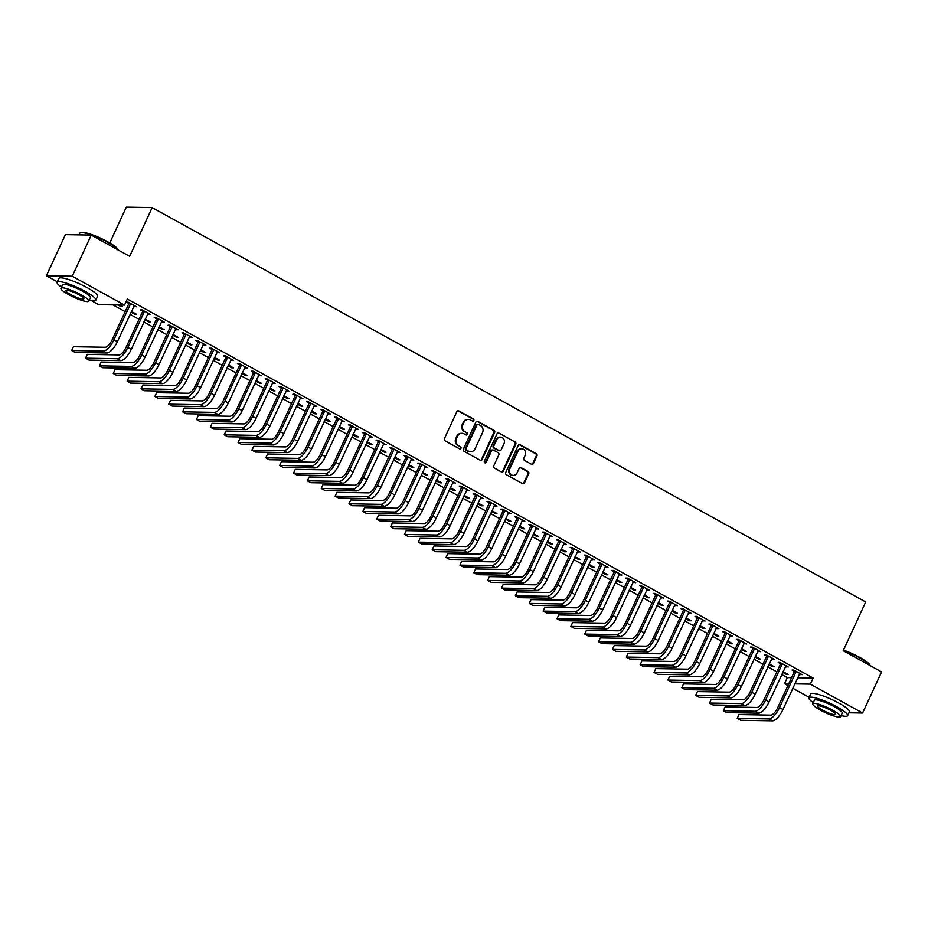 <?xml version="1.0" encoding="UTF-8"?>
<svg xmlns="http://www.w3.org/2000/svg" width="928" height="928" viewBox="0 0 928 928"><rect width="100%" height="100%" fill="white"/><g stroke="black" fill="none" stroke-linecap="round" stroke-linejoin="round"><path stroke-width="1.39" d="M473.825 420.5A1.172 1.067 91 0 0 473.361 418.934L458.896 410.942A1.67 1.531 91 0 0 456.843 411.684L444.419 438.584A1.67 1.531 91 0 0 445.08 440.823L459.546 448.816A1.172 1.067 91 0 0 460.984 448.305A1.172 1.067 91 0 0 460.508 446.728L458.641 445.695A5.359 4.884 91 0 1 456.495 438.503L457.527 436.264A5.359 4.884 91 0 1 464.093 433.886L465.972 434.919A1.172 1.067 91 0 0 467.399 434.397A1.172 1.067 91 0 0 466.935 432.831L465.067 431.798A5.359 4.884 91 0 1 462.921 424.606L463.954 422.368A5.359 4.884 91 0 1 470.519 419.99L472.387 421.022A1.172 1.067 91 0 0 473.825 420.5M472.503 421.08A1.172 1.067 91 0 0 472.654 418.911L458.2 410.918A1.67 1.531 91 0 0 457.887 410.791M459.662 448.874A1.172 1.067 91 0 0 459.812 446.716L458.641 445.695M466.088 434.977A1.172 1.067 91 0 0 466.239 432.819L465.067 431.798M531.396 464.232A1.67 1.531 91 0 0 533.449 463.49L536.941 455.95A1.67 1.531 91 0 0 536.268 453.699L520.214 444.825A1.67 1.531 91 0 0 518.16 445.568L505.725 472.468A1.67 1.531 91 0 0 506.398 474.718L522.464 483.592A1.67 1.531 91 0 0 524.506 482.85L528.728 473.732A1.67 1.531 91 0 0 528.055 471.482L521.176 467.689A1.67 1.531 91 0 0 519.123 468.431L517.035 472.955A4.478 4.083 91 0 1 513.323 475.414A4.478 4.083 91 0 1 509.762 468.93L517.94 451.217A4.478 4.083 91 0 1 521.664 448.758A4.478 4.083 91 0 1 525.225 455.242L523.856 458.188A1.67 1.531 91 0 0 524.529 460.439L531.396 464.232M797.628 677.776L813.148 678.055L127.333 299.013L124.526 305.103L98.67 304.651L91.048 300.44M813.148 678.055L810.33 684.145L862.599 713.029L848.958 712.797M57.35 281.81L46.4 275.755L65.401 234.645L91.246 235.109L129.653 256.337L152.169 207.605L865.708 601.97L843.192 650.69L881.6 671.918L862.599 713.029M91.246 235.109L72.245 276.208L124.526 305.103M494.612 432.552A1.67 1.531 91 0 0 493.94 430.302L477.885 421.428A1.67 1.531 91 0 0 475.832 422.17L463.397 449.071A1.67 1.531 91 0 0 464.07 451.321L480.136 460.195A1.67 1.531 91 0 0 482.177 459.453L494.612 432.552L493.916 432.541A1.67 1.531 91 0 0 493.244 430.29L477.189 421.416A1.67 1.531 91 0 0 476.876 421.289M499.044 433.132L515.11 442.006A1.67 1.531 91 0 1 515.782 444.245L503.347 471.146A1.67 1.531 91 0 1 501.294 471.888L494.427 468.095A1.67 1.531 91 0 1 493.754 465.844L498.788 454.94A1.67 1.531 91 0 0 498.127 452.69L493.557 450.173A1.67 1.531 91 0 0 491.515 450.915L486.26 462.272A1.172 1.067 91 0 1 485.286 462.921A1.172 1.067 91 0 1 484.358 461.216L496.99 433.875A1.67 1.531 91 0 1 499.044 433.132L515.11 442.006M152.169 207.605L126.312 207.153L109.771 242.95M785.482 666.408L788.255 667L779.926 662.406L778.186 662.372L780.436 663.624M768.86 664.703L772.537 666.733L772.873 665.979M769.208 663.961L774.277 666.756L772.537 666.733M757.747 651.085L760.519 651.676L752.202 647.083L750.45 647.048L752.701 648.289M741.136 649.368L744.801 651.398L745.149 650.656M741.472 648.626L746.541 651.433L744.801 651.398M730.023 635.75L732.784 636.353L724.466 631.748L722.726 631.724L724.977 632.966M713.4 634.044L717.066 636.074L717.414 635.332M713.748 633.302L718.817 636.109L717.066 636.074M702.287 620.426L705.06 621.018L696.731 616.424L694.991 616.389L697.241 617.642M685.664 618.721L689.342 620.751L689.678 619.997M686.012 617.978L691.082 620.774L689.342 620.751M674.552 605.102L677.324 605.694L669.007 601.1L667.255 601.066L669.506 602.307M657.94 603.397L661.606 605.416L661.954 604.673M658.277 602.643L663.346 605.45L661.606 605.416M646.828 589.767L649.588 590.37L641.271 585.765L639.531 585.742L641.782 586.983M630.205 588.062L633.87 590.092L634.218 589.35M630.553 587.32L635.622 590.127L633.87 590.092M619.092 574.444L621.864 575.047L613.536 570.442L611.796 570.418L614.046 571.66M602.469 572.738L606.146 574.768L606.483 574.026M602.817 571.996L607.886 574.792L606.146 574.768M591.356 559.12L594.129 559.712L585.812 555.118L584.06 555.083L586.31 556.324M574.745 557.415L578.411 559.433L578.759 558.691M575.082 556.661L580.151 559.468L578.411 559.433M563.621 543.796L566.393 544.388L558.076 539.794L556.336 539.76L558.586 541.001M547.01 542.08L550.675 544.11L551.023 543.367M547.358 541.337L552.427 544.144L550.675 544.11M535.897 528.461L538.669 529.064L530.34 524.459L528.6 524.436L530.851 525.677M519.274 526.756L522.951 528.786L523.288 528.044M519.622 526.014L524.691 528.821L522.951 528.786M508.161 513.138L510.934 513.729L502.616 509.136L500.865 509.101L503.115 510.354M491.55 511.432L495.216 513.462L495.564 512.708M491.886 510.69L496.956 513.486L495.216 513.462M480.426 497.814L483.198 498.406L474.881 493.812L473.141 493.777L475.391 495.018M463.814 496.097L467.48 498.127L467.828 497.385M464.162 495.355L469.232 498.162L467.48 498.127M452.702 482.479L455.474 483.082L447.145 478.477L445.405 478.454L447.656 479.695M436.079 480.774L439.756 482.804L440.092 482.061M436.427 480.031L441.496 482.838L439.756 482.804M424.966 467.155L427.738 467.747L419.421 463.153L417.67 463.118L419.92 464.371M408.355 465.45L412.02 467.48L412.368 466.738M408.691 464.708L413.76 467.503L412.02 467.48M397.23 451.832L400.003 452.423L391.686 447.83L389.946 447.795L392.196 449.036M380.619 450.126L384.285 452.145L384.633 451.402M380.967 449.372L386.036 452.18L384.285 452.145M369.506 436.496L372.279 437.1L363.95 432.494L362.21 432.471L364.46 433.712M352.884 434.791L356.561 436.821L356.897 436.079M353.232 434.049L358.301 436.856L356.561 436.821M341.771 421.173L344.543 421.776L336.226 417.171L334.474 417.148L336.725 418.389M325.16 419.468L328.825 421.498L329.173 420.755M325.496 418.725L330.565 421.521L328.825 421.498M314.035 405.849L316.808 406.441L308.49 401.847L306.75 401.812L309.001 403.054M297.424 404.144L301.09 406.174L301.438 405.42M297.772 403.402L302.841 406.197L301.09 406.174M286.311 390.526L289.084 391.117L280.755 386.524L279.015 386.489L281.265 387.73M269.688 388.809L273.366 390.839L273.702 390.096M270.036 388.066L275.106 390.874L273.366 390.839M258.576 375.19L261.348 375.794L253.031 371.188L251.279 371.165L253.53 372.406M241.964 373.485L245.63 375.515L245.978 374.773M242.301 372.743L247.37 375.55L245.63 375.515M230.84 359.867L233.612 360.458L225.295 355.865L223.555 355.83L225.806 357.083M214.229 358.162L217.894 360.192L218.242 359.438M214.577 357.419L219.646 360.215L217.894 360.192M203.116 344.543L205.888 345.135L197.56 340.541L195.82 340.506L198.07 341.748M186.493 342.838L190.17 344.856L190.507 344.114M186.841 342.084L191.91 344.891L190.17 344.856M175.38 329.208L178.153 329.811L169.836 325.206L168.084 325.183L170.334 326.424M158.769 327.503L162.435 329.533L162.783 328.79M159.106 326.76L164.175 329.568L162.435 329.533M147.645 313.884L150.417 314.488L142.1 309.882L140.36 309.848L142.61 311.1M131.034 312.179L134.699 314.209L135.047 313.467M131.382 311.437L136.451 314.232L134.699 314.209M781.736 674.517L787.292 677.602L791.572 677.672M112.961 304.906L125.164 311.646M130.036 314.337L139.026 319.313M143.898 322.004L152.9 326.969M157.772 329.66L166.762 334.637M171.634 337.328L180.624 342.304M185.496 344.996L194.497 349.96M199.369 352.652L208.359 357.628M213.231 360.319L222.221 365.296M227.093 367.987L236.095 372.952M240.967 375.643L249.957 380.619M254.829 383.31L263.819 388.287M268.691 390.978L277.692 395.943M282.564 398.634L291.554 403.61M296.426 406.302L305.416 411.266M310.288 413.958L319.29 418.934M324.162 421.625L333.152 426.602M338.024 429.293L347.014 434.258M351.886 436.949L360.888 441.925M365.76 444.616L374.75 449.593M379.622 452.284L388.612 457.249M393.484 459.94L402.485 464.916M407.357 467.608L416.347 472.584M421.219 475.275L430.209 480.24M435.081 482.931L444.083 487.908M448.955 490.599L457.945 495.575M462.817 498.266L471.807 503.231M476.679 505.922L485.68 510.899M490.552 513.59L499.542 518.566M504.414 521.258L513.404 526.222M518.276 528.914L527.278 533.89M532.15 536.581L541.14 541.546M546.012 544.237L555.002 549.214M559.874 551.905L568.876 556.881M573.748 559.572L582.738 564.537M587.61 567.228L596.6 572.205M601.472 574.896L610.473 579.872M615.345 582.564L624.335 587.528M629.207 590.22L638.197 595.196M643.069 597.887L652.071 602.864M656.943 605.555L665.933 610.52M670.805 613.211L679.795 618.187M684.667 620.878L693.668 625.855M698.54 628.546L707.53 633.511M712.402 636.202L721.392 641.178M726.264 643.87L735.266 648.846M740.138 651.537L749.128 656.502M754 659.193L762.99 664.17M767.862 666.861L776.864 671.837M118.03 304.987L120.837 306.542L121.185 305.799M119.77 305.022L122.577 306.576L120.837 306.542M133.783 306.217L136.555 306.82L128.238 302.215L126.486 302.192L128.737 303.433M144.896 319.847L148.573 321.865L148.909 321.123M145.244 319.093L150.313 321.9L148.573 321.865M161.518 321.552L164.291 322.144L155.962 317.55L154.222 317.515L156.472 318.756M172.631 335.17L176.297 337.2L176.645 336.446M172.979 334.428L178.048 337.224L176.297 337.2M189.242 336.876L192.015 337.467L183.698 332.874L181.958 332.839L184.208 334.092M200.367 350.494L204.032 352.524L204.38 351.782M200.703 349.752L205.772 352.559L204.032 352.524M216.978 352.199L219.75 352.802L211.433 348.197L209.682 348.174L211.932 349.415M228.091 365.818L231.768 367.848L232.104 367.105M228.439 365.075L233.508 367.882L231.768 367.848M244.714 367.534L247.486 368.126L239.157 363.532L237.417 363.498L239.668 364.739M255.826 381.153L259.492 383.183L259.84 382.429M256.174 380.41L261.244 383.206L259.492 383.183M272.438 382.858L275.21 383.45L266.893 378.856L265.153 378.821L267.403 380.074M283.562 396.476L287.228 398.506L287.576 397.764M283.898 395.734L288.968 398.541L287.228 398.506M300.173 398.182L302.946 398.785L294.628 394.18L292.877 394.156L295.127 395.398M311.286 411.8L314.963 413.83L315.3 413.088M311.634 411.058L316.703 413.865L314.963 413.83M327.909 413.517L330.681 414.108L322.352 409.515L320.612 409.48L322.863 410.721M339.022 427.135L342.687 429.154L343.035 428.411M339.37 426.381L344.439 429.188L342.687 429.154M355.633 428.84L358.405 429.432L350.088 424.838L348.348 424.804L350.598 426.045M366.757 442.459L370.423 444.489L370.771 443.746M367.094 441.716L372.163 444.512L370.423 444.489M383.368 444.164L386.141 444.767L377.824 440.162L376.072 440.127L378.322 441.38M394.481 457.782L398.158 459.812L398.495 459.07M394.829 457.04L399.898 459.847L398.158 459.812M411.104 459.488L413.876 460.091L405.548 455.486L403.808 455.462L406.058 456.704M422.217 473.118L425.882 475.136L426.23 474.394M422.565 472.364L427.634 475.171L425.882 475.136M438.828 474.823L441.6 475.414L433.283 470.821L431.543 470.786L433.794 472.027M449.952 488.441L453.618 490.471L453.966 489.717M450.289 487.699L455.358 490.494L453.618 490.471M466.564 490.146L469.336 490.738L461.019 486.144L459.267 486.11L461.518 487.362M477.676 503.765L481.354 505.795L481.69 505.052M478.024 503.022L483.094 505.83L481.354 505.795M494.299 505.47L497.072 506.073L488.743 501.468L487.003 501.445L489.253 502.686M505.412 519.088L509.078 521.118L509.426 520.376M505.76 518.346L510.829 521.153L509.078 521.118M522.023 520.805L524.796 521.397L516.478 516.803L514.738 516.768L516.989 518.01M533.148 534.424L536.813 536.454L537.161 535.7M533.484 533.681L538.553 536.477L536.813 536.454M549.759 536.129L552.531 536.72L544.214 532.127L542.462 532.092L544.713 533.345M560.872 549.747L564.549 551.777L564.885 551.035M561.22 549.005L566.289 551.8L564.549 551.777M577.494 551.452L580.267 552.056L571.938 547.45L570.198 547.427L572.448 548.668M588.607 565.071L592.273 567.101L592.621 566.358M588.955 564.328L594.024 567.136L592.273 567.101M605.218 566.776L607.991 567.379L599.674 562.786L597.934 562.751L600.184 563.992M616.343 580.406L620.008 582.424L620.356 581.682M616.679 579.652L621.748 582.459L620.008 582.424M632.954 582.111L635.726 582.703L627.409 578.109L625.658 578.074L627.908 579.316M644.067 595.73L647.744 597.76L648.08 597.017M644.415 594.987L649.484 597.783L647.744 597.76M660.69 597.435L663.462 598.026L655.133 593.433L653.393 593.398L655.644 594.651M671.802 611.053L675.468 613.083L675.816 612.341M672.15 610.311L677.22 613.118L675.468 613.083M688.425 612.758L691.186 613.362L682.869 608.756L681.129 608.733L683.379 609.974M699.538 626.377L703.204 628.407L703.552 627.664M699.874 625.634L704.944 628.442L703.204 628.407M716.149 628.094L718.922 628.685L710.604 624.092L708.853 624.057L711.103 625.298M727.262 641.712L730.939 643.742L731.276 642.988M727.61 640.97L732.679 643.765L730.939 643.742M743.885 643.417L746.657 644.009L738.328 639.415L736.588 639.38L738.839 640.633M754.998 657.036L758.663 659.066L759.011 658.323M755.346 656.293L760.415 659.1L758.663 659.066M771.62 658.741L774.381 659.344L766.064 654.739L764.324 654.716L766.574 655.957M782.733 672.359L786.399 674.389L786.747 673.647M783.07 671.617L788.139 674.424L786.399 674.389M799.344 674.076L802.117 674.668L793.8 670.074L792.048 670.039L794.298 671.28M787.918 685.583L784.485 683.692L788.754 683.762M794.82 683.866L810.33 684.145M809.158 697.334L792.779 688.274M46.4 275.755L72.245 276.208M787.292 677.602L784.485 683.692M134.804 306.785L135.152 306.043M148.677 314.453L149.014 313.71M162.539 322.12L162.887 321.366M176.401 329.776L176.749 329.034M190.275 337.444L190.611 336.702M204.137 345.1L204.485 344.358M217.999 352.768L218.347 352.025M231.872 360.435L232.209 359.693M245.734 368.091L246.082 367.349M259.596 375.759L259.944 375.016M273.47 383.426L273.806 382.684M287.332 391.082L287.68 390.34M301.194 398.75L301.542 398.008M315.068 406.418L315.404 405.664M328.93 414.074L329.278 413.331M342.792 421.741L343.14 420.999M356.665 429.409L357.002 428.655M370.527 437.065L370.875 436.322M384.389 444.732L384.737 443.99M398.263 452.4L398.599 451.646M412.125 460.056L412.473 459.314M425.987 467.724L426.335 466.981M439.86 475.38L440.197 474.637M453.722 483.047L454.07 482.305M467.584 490.715L467.932 489.972M481.458 498.371L481.794 497.628M495.32 506.038L495.668 505.296M509.182 513.706L509.53 512.964M523.056 521.362L523.392 520.62M536.918 529.03L537.266 528.287M550.78 536.697L551.128 535.943M564.653 544.353L564.99 543.611M578.515 552.021L578.863 551.278M592.377 559.688L592.725 558.934M606.251 567.344L606.587 566.602M620.113 575.012L620.461 574.27M633.975 582.68L634.323 581.926M647.848 590.336L648.185 589.593M661.71 598.003L662.058 597.261M675.572 605.659L675.92 604.917M689.446 613.327L689.782 612.584M703.308 620.994L703.656 620.252M717.17 628.65L717.518 627.908M731.044 636.318L731.38 635.576M744.906 643.986L745.254 643.243M758.768 651.642L759.116 650.899M772.641 659.309L772.978 658.567M786.503 666.977L786.851 666.223M800.365 674.633L800.713 673.89M468.408 419.421L467.7 419.398A5.359 4.884 91 0 0 463.258 422.344L463.954 422.368M464.36 431.787A5.359 4.884 91 0 1 462.214 424.595L463.258 422.344M461.982 433.318L461.286 433.306A5.359 4.884 91 0 0 456.831 436.253L457.527 436.264M457.945 445.684A5.359 4.884 91 0 1 455.799 438.492L456.831 436.253M480.449 460.323A1.67 1.531 91 0 0 481.481 459.441L493.916 432.541M478.407 424.351A1.172 1.067 91 0 0 476.98 424.873L466.065 448.479A1.172 1.067 91 0 0 466.54 450.057L468.512 451.147A5.359 4.884 91 0 0 475.078 448.769L482.537 432.634A5.359 4.884 91 0 0 480.391 425.442L478.407 424.351M477.955 424.224L477.247 424.212A1.172 1.067 91 0 0 476.273 424.862L476.98 424.873M470.624 451.716L469.928 451.704A5.359 4.884 91 0 1 467.805 451.136L465.833 450.045A1.172 1.067 91 0 1 465.369 448.468L476.273 424.862M501.607 472.027A1.67 1.531 91 0 0 502.651 471.134L515.075 444.234A1.67 1.531 91 0 0 514.402 441.995M492.896 449.999L492.2 449.976A1.67 1.531 91 0 0 490.808 450.904L485.564 462.26L486.26 462.272M484.938 462.852A1.172 1.067 91 0 0 485.564 462.26M504.02 443.619A4.478 4.083 91 0 0 500.459 437.134A4.478 4.083 91 0 0 496.747 439.594L493.858 445.834A1.67 1.531 91 0 0 494.531 448.085L499.09 450.602A1.67 1.531 91 0 0 501.143 449.86L504.02 443.619M500.459 437.134L499.763 437.123A4.478 4.083 91 0 0 496.039 439.582L496.747 439.594M499.751 450.776L499.055 450.764A1.67 1.531 91 0 1 498.394 450.59L493.835 448.062A1.67 1.531 91 0 1 493.162 445.823L496.039 439.582M521.664 448.758L520.956 448.734A4.478 4.083 91 0 0 517.244 451.205L517.94 451.217M513.323 475.414L512.616 475.403A4.478 4.083 91 0 1 509.054 468.918L517.244 451.205M522.777 483.72A1.67 1.531 91 0 0 523.81 482.838L528.02 473.721A1.67 1.531 91 0 0 527.359 471.47L520.48 467.677A1.67 1.531 91 0 0 520.167 467.55M531.709 464.36A1.67 1.531 91 0 0 532.753 463.478L536.245 455.938A1.67 1.531 91 0 0 535.572 453.688L519.506 444.814A1.67 1.531 91 0 0 519.204 444.686M130.488 303.468L128.69 304.013L112.195 339.718A8.526 3.144 118.9 0 1 105.177 347.269L73.428 346.712L71.665 350.529L103.426 351.086A12.783 4.721 -61.1 0 0 113.935 339.752L130.442 304.036M71.665 350.529L75.133 352.443L106.894 353A12.783 4.721 -61.1 0 0 117.404 341.666L134.305 305.579M128.69 304.013L128.806 302.54M144.35 311.124L142.564 311.669L126.057 347.385A8.526 3.144 118.9 0 1 119.051 354.937L87.29 354.38L85.538 358.185L117.288 358.742A12.783 4.721 -61.1 0 0 127.809 347.42L144.304 311.704M85.538 358.185L89.007 360.099L120.756 360.656A12.783 4.721 -61.1 0 0 131.277 349.334L148.167 313.235M142.564 311.669L142.68 310.196M158.212 318.791L156.426 319.336L139.919 355.053A8.526 3.144 118.9 0 1 132.913 362.604L101.164 362.048L99.4 365.852L131.15 366.409A12.783 4.721 -61.1 0 0 141.671 355.076L158.178 319.371M99.4 365.852L102.869 367.766L134.618 368.323A12.783 4.721 -61.1 0 0 145.139 357.002L162.04 320.902M156.426 319.336L156.542 317.863M118.32 250.073A21.309 3.805 -155.2 0 0 107.88 242.336A21.309 3.805 -155.2 0 0 80.411 232.766L81.072 232.534A20.799 3.712 24.8 0 1 107.88 241.872A20.799 3.712 24.8 0 1 118.204 249.69L118.355 250.084M89.308 300.034A21.309 3.805 -155.2 0 0 95.828 300.138A21.309 3.805 -155.2 0 0 85.225 291.357A21.309 3.805 -155.2 0 0 57.142 282.263A21.309 3.805 -155.2 0 0 61.457 287.17M95.828 300.138L97.591 296.334A21.309 3.805 -155.2 0 0 86.977 287.552A21.309 3.805 -155.2 0 0 58.905 278.458L57.142 282.263M60.946 288.272L62.559 284.768A15.347 2.738 24.8 0 1 82.778 291.311A15.347 2.738 24.8 0 1 90.41 297.644L88.798 301.148A15.347 2.738 -155.2 0 0 81.154 294.814A15.347 2.738 -155.2 0 0 60.946 288.272A15.347 2.738 -155.2 0 0 68.579 294.594A15.347 2.738 -155.2 0 0 88.798 301.148M78.926 294.779A9.883 1.763 -155.2 0 0 65.9 290.557A9.883 1.763 -155.2 0 0 70.818 294.64A9.883 1.763 -155.2 0 0 83.845 298.851A9.883 1.763 -155.2 0 0 78.926 294.779M80.411 232.766A21.309 3.805 -155.2 0 0 79.796 233.241L79.042 234.888M843.471 650.099A20.799 3.712 24.8 0 1 859.688 657.384A20.799 3.712 24.8 0 1 870.012 665.202L870.162 665.596M870.128 665.585A21.309 3.805 -155.2 0 0 859.688 657.848A21.309 3.805 -155.2 0 0 843.297 650.458M841.116 715.546A21.309 3.805 -155.2 0 0 847.635 715.662A21.309 3.805 -155.2 0 0 837.033 706.869A21.309 3.805 -155.2 0 0 808.949 697.786A21.309 3.805 -155.2 0 0 813.264 702.682M847.635 715.662L849.398 711.857A21.309 3.805 -155.2 0 0 838.784 703.064A21.309 3.805 -155.2 0 0 810.712 693.982L808.949 697.786M812.754 703.784L814.366 700.292A15.347 2.738 24.8 0 1 834.585 706.834A15.347 2.738 24.8 0 1 842.218 713.156L840.606 716.66A15.347 2.738 -155.2 0 0 832.961 710.338A15.347 2.738 -155.2 0 0 812.754 703.784A15.347 2.738 -155.2 0 0 820.387 710.117A15.347 2.738 -155.2 0 0 840.606 716.66M830.734 710.291A9.883 1.763 -155.2 0 0 817.707 706.08A9.883 1.763 -155.2 0 0 822.626 710.152A9.883 1.763 -155.2 0 0 835.652 714.374A9.883 1.763 -155.2 0 0 830.734 710.291M172.086 326.459L170.288 327.004L153.793 362.709A8.526 3.144 118.9 0 1 146.775 370.26L115.026 369.704L113.262 373.508L145.023 374.077A12.783 4.721 -61.1 0 0 155.533 362.744L172.04 327.027M113.262 373.508L116.731 375.434L148.492 375.991A12.783 4.721 -61.1 0 0 159.001 364.658L175.902 328.57M170.288 327.004L170.404 325.531M185.948 334.115L184.162 334.66L167.655 370.376A8.526 3.144 118.9 0 1 160.648 377.928L128.888 377.371L127.136 381.176L158.885 381.733A12.783 4.721 -61.1 0 0 169.406 370.411L185.902 334.695M127.136 381.176L130.604 383.09L162.354 383.647A12.783 4.721 -61.1 0 0 172.875 372.325L189.764 336.226M184.162 334.66L184.278 333.187M199.81 341.782L198.024 342.328L181.517 378.044A8.526 3.144 118.9 0 1 174.51 385.596L142.761 385.039L140.998 388.844L172.747 389.4A12.783 4.721 -61.1 0 0 183.268 378.067L199.775 342.362M140.998 388.844L144.466 390.758L176.216 391.314A12.783 4.721 -61.1 0 0 186.737 379.981L203.638 343.894M198.024 342.328L198.14 340.854M213.684 349.45L211.886 349.995L195.39 385.7A8.526 3.144 118.9 0 1 188.372 393.252L156.623 392.695L154.86 396.5L186.621 397.056A12.783 4.721 -61.1 0 0 197.13 385.735L213.637 350.018M154.86 396.5L158.328 398.425L190.089 398.982A12.783 4.721 -61.1 0 0 200.599 387.649L217.5 351.561M211.886 349.995L212.002 348.522M227.546 357.106L225.759 357.651L209.252 393.368A8.526 3.144 118.9 0 1 202.246 400.919L170.485 400.362L168.734 404.167L200.483 404.724A12.783 4.721 -61.1 0 0 211.004 393.402L227.499 357.686M168.734 404.167L172.202 406.081L203.951 406.638A12.783 4.721 -61.1 0 0 214.472 395.316L231.362 359.217M225.759 357.651L225.875 356.178M241.408 364.774L239.621 365.319L223.114 401.035A8.526 3.144 118.9 0 1 216.108 408.587L184.359 408.03L182.596 411.835L214.345 412.392A12.783 4.721 -61.1 0 0 224.866 401.058L241.373 365.342M182.596 411.835L186.064 413.749L217.813 414.306A12.783 4.721 -61.1 0 0 228.334 402.972L245.236 366.885M239.621 365.319L239.737 363.846M255.281 372.441L253.483 372.975L236.988 408.691A8.526 3.144 118.9 0 1 229.97 416.243L198.221 415.686L196.458 419.491L228.218 420.048A12.783 4.721 -61.1 0 0 238.728 408.726L255.235 373.01M196.458 419.491L199.926 421.416L231.687 421.973A12.783 4.721 -61.1 0 0 242.196 410.64L259.098 374.541M253.483 372.975L253.599 371.513M269.143 380.097L267.357 380.642L250.85 416.359A8.526 3.144 118.9 0 1 243.844 423.91L212.083 423.354L210.331 427.158L242.08 427.715A12.783 4.721 -61.1 0 0 252.602 416.394L269.097 380.677M210.331 427.158L213.8 429.072L245.549 429.629A12.783 4.721 -61.1 0 0 256.07 418.308L272.96 382.208M267.357 380.642L267.473 379.169M283.005 387.765L281.219 388.31L264.712 424.026A8.526 3.144 118.9 0 1 257.706 431.578L225.956 431.021L224.193 434.826L255.942 435.383A12.783 4.721 -61.1 0 0 266.464 424.05L282.97 388.333M224.193 434.826L227.662 436.74L259.411 437.297A12.783 4.721 -61.1 0 0 269.932 425.964L286.833 389.876M281.219 388.31L281.335 386.837M296.879 395.421L295.081 395.966L278.586 431.682A8.526 3.144 118.9 0 1 271.568 439.234L239.818 438.677L238.055 442.482L269.816 443.039A12.783 4.721 -61.1 0 0 280.326 431.717L296.832 396.001M238.055 442.482L241.524 444.396L273.284 444.964A12.783 4.721 -61.1 0 0 283.794 433.631L300.695 397.532M295.081 395.966L295.197 394.504M310.741 403.088L308.954 403.634L292.448 439.35A8.526 3.144 118.9 0 1 285.441 446.902L253.68 446.345L251.929 450.15L283.678 450.706A12.783 4.721 -61.1 0 0 294.199 439.373L310.694 403.668M251.929 450.15L255.397 452.064L287.146 452.62A12.783 4.721 -61.1 0 0 297.668 441.299L314.557 405.2M308.954 403.634L309.07 402.16M324.603 410.756L322.816 411.301L306.31 447.006A8.526 3.144 118.9 0 1 299.303 454.558L267.554 454.001L265.791 457.817L297.54 458.374A12.783 4.721 -61.1 0 0 308.061 447.041L324.568 411.324M265.791 457.817L269.259 459.731L301.008 460.288A12.783 4.721 -61.1 0 0 311.53 448.955L328.431 412.867M322.816 411.301L322.932 409.828M338.476 418.412L336.678 418.957L320.183 454.674A8.526 3.144 118.9 0 1 313.165 462.225L281.416 461.668L279.653 465.473L311.414 466.03A12.783 4.721 -61.1 0 0 321.923 454.708L338.43 418.992M279.653 465.473L283.121 467.387L314.882 467.944A12.783 4.721 -61.1 0 0 325.392 456.622L342.293 420.523M336.678 418.957L336.794 417.496M352.338 426.08L350.552 426.625L334.045 462.341A8.526 3.144 118.9 0 1 327.039 469.893L295.278 469.336L293.526 473.141L325.276 473.698A12.783 4.721 -61.1 0 0 335.797 462.364L352.292 426.66M293.526 473.141L296.995 475.055L328.744 475.612A12.783 4.721 -61.1 0 0 339.265 464.29L356.155 428.191M350.552 426.625L350.668 425.152M366.2 433.747L364.414 434.292L347.907 469.997A8.526 3.144 118.9 0 1 340.901 477.549L309.152 476.992L307.388 480.808L339.138 481.365A12.783 4.721 -61.1 0 0 349.659 470.032L366.166 434.316M307.388 480.808L310.857 482.722L342.606 483.279A12.783 4.721 -61.1 0 0 353.127 471.946L370.028 435.858M364.414 434.292L364.53 432.819M380.074 441.403L378.276 441.948L361.781 477.665A8.526 3.144 118.9 0 1 354.763 485.216L323.014 484.66L321.25 488.464L353.011 489.021A12.783 4.721 -61.1 0 0 363.521 477.7L380.028 441.983M321.25 488.464L324.719 490.378L356.48 490.935A12.783 4.721 -61.1 0 0 366.989 479.614L383.89 443.514M378.276 441.948L378.392 440.475M393.936 449.071L392.15 449.616L375.643 485.332A8.526 3.144 118.9 0 1 368.636 492.884L336.876 492.327L335.124 496.132L366.873 496.689A12.783 4.721 -61.1 0 0 377.394 485.356L393.89 449.651M335.124 496.132L338.592 498.046L370.342 498.603A12.783 4.721 -61.1 0 0 380.863 487.281L397.752 451.182M392.15 449.616L392.266 448.143M407.798 456.738L406.012 457.284L389.505 492.988A8.526 3.144 118.9 0 1 382.498 500.54L350.749 499.983L348.986 503.788L380.735 504.356A12.783 4.721 -61.1 0 0 391.256 493.023L407.763 457.307M348.986 503.788L352.454 505.714L384.204 506.27A12.783 4.721 -61.1 0 0 394.725 494.937L411.626 458.85M406.012 457.284L406.128 455.81M421.672 464.394L419.874 464.94L403.378 500.656A8.526 3.144 118.9 0 1 396.36 508.208L364.611 507.651L362.848 511.456L394.609 512.012A12.783 4.721 -61.1 0 0 405.118 500.691L421.625 464.974M362.848 511.456L366.316 513.37L398.077 513.926A12.783 4.721 -61.1 0 0 408.587 502.605L425.488 466.506M419.874 464.94L419.99 463.466M435.534 472.062L433.747 472.607L417.24 508.324A8.526 3.144 118.9 0 1 410.234 515.875L378.473 515.318L376.722 519.123L408.471 519.68A12.783 4.721 -61.1 0 0 418.992 508.347L435.487 472.642M376.722 519.123L380.19 521.037L411.939 521.594A12.783 4.721 -61.1 0 0 422.46 510.261L439.35 474.173M433.747 472.607L433.863 471.134M449.396 479.73L447.609 480.275L431.102 515.98A8.526 3.144 118.9 0 1 424.096 523.531L392.347 522.974L390.584 526.779L422.333 527.336A12.783 4.721 -61.1 0 0 432.854 516.014L449.361 480.298M390.584 526.779L394.052 528.705L425.801 529.262A12.783 4.721 -61.1 0 0 436.322 517.928L453.224 481.841M447.609 480.275L447.725 478.802M463.269 487.386L461.471 487.931L444.976 523.647A8.526 3.144 118.9 0 1 437.958 531.199L406.209 530.642L404.446 534.447L436.206 535.004A12.783 4.721 -61.1 0 0 446.716 523.682L463.223 487.966M404.446 534.447L407.914 536.361L439.675 536.918A12.783 4.721 -61.1 0 0 450.184 525.596L467.086 489.497M461.471 487.931L461.587 486.458M477.131 495.053L475.345 495.598L458.838 531.315A8.526 3.144 118.9 0 1 451.832 538.866L420.071 538.31L418.319 542.114L450.068 542.671A12.783 4.721 -61.1 0 0 460.59 531.338L477.085 495.622M418.319 542.114L421.788 544.028L453.537 544.585A12.783 4.721 -61.1 0 0 464.058 533.252L480.948 497.164M475.345 495.598L475.461 494.125M490.993 502.721L489.207 503.254L472.7 538.971A8.526 3.144 118.9 0 1 465.694 546.522L433.944 545.966L432.181 549.77L463.93 550.327A12.783 4.721 -61.1 0 0 474.452 539.006L490.958 503.289M432.181 549.77L435.65 551.696L467.399 552.253A12.783 4.721 -61.1 0 0 477.92 540.92L494.821 504.82M489.207 503.254L489.323 501.793M504.867 510.377L503.069 510.922L486.574 546.638A8.526 3.144 118.9 0 1 479.556 554.19L447.806 553.633L446.043 557.438L477.804 557.995A12.783 4.721 -61.1 0 0 488.314 546.673L504.82 510.957M446.043 557.438L449.512 559.352L481.272 559.909A12.783 4.721 -61.1 0 0 491.782 548.587L508.683 512.488M503.069 510.922L503.185 509.449M518.729 518.044L516.942 518.59L500.436 554.306A8.526 3.144 118.9 0 1 493.429 561.858L461.668 561.301L459.917 565.106L491.666 565.662A12.783 4.721 -61.1 0 0 502.187 554.329L518.682 518.613M459.917 565.106L463.385 567.02L495.134 567.576A12.783 4.721 -61.1 0 0 505.656 556.243L522.545 520.156M516.942 518.59L517.058 517.116M532.591 525.712L530.804 526.246L514.298 561.962A8.526 3.144 118.9 0 1 507.291 569.514L475.542 568.957L473.779 572.762L505.528 573.318A12.783 4.721 -61.1 0 0 516.049 561.997L532.556 526.28M473.779 572.762L477.247 574.676L508.996 575.244A12.783 4.721 -61.1 0 0 519.518 563.911L536.419 527.812M530.804 526.246L530.92 524.784M546.464 533.368L544.666 533.913L528.171 569.63A8.526 3.144 118.9 0 1 521.153 577.181L489.404 576.624L487.641 580.429L519.402 580.986A12.783 4.721 -61.1 0 0 529.911 569.664L546.418 533.948M487.641 580.429L491.109 582.343L522.87 582.9A12.783 4.721 -61.1 0 0 533.38 571.578L550.281 535.479M544.666 533.913L544.782 532.44M560.326 541.036L558.54 541.581L542.033 577.297A8.526 3.144 118.9 0 1 535.027 584.849L503.266 584.28L501.514 588.097L533.264 588.654A12.783 4.721 -61.1 0 0 543.785 577.32L560.28 541.604M501.514 588.097L504.983 590.011L536.732 590.568A12.783 4.721 -61.1 0 0 547.253 579.234L564.143 543.147M558.54 541.581L558.656 540.108M574.188 548.692L572.402 549.237L555.895 584.953A8.526 3.144 118.9 0 1 548.889 592.505L517.14 591.948L515.376 595.753L547.126 596.31A12.783 4.721 -61.1 0 0 557.647 584.988L574.154 549.272M515.376 595.753L518.845 597.667L550.594 598.224A12.783 4.721 -61.1 0 0 561.115 586.902L578.016 550.803M572.402 549.237L572.518 547.775M588.062 556.359L586.264 556.904L569.769 592.621A8.526 3.144 118.9 0 1 562.751 600.172L531.002 599.616L529.238 603.42L560.999 603.977A12.783 4.721 -61.1 0 0 571.509 592.644L588.016 556.939M529.238 603.42L532.707 605.334L564.468 605.891A12.783 4.721 -61.1 0 0 574.977 594.57L591.878 558.47M586.264 556.904L586.38 555.431M601.924 564.027L600.138 564.572L583.631 600.277A8.526 3.144 118.9 0 1 576.624 607.828L544.864 607.272L543.112 611.088L574.861 611.645A12.783 4.721 -61.1 0 0 585.382 600.312L601.878 564.595M543.112 611.088L546.58 613.002L578.33 613.559A12.783 4.721 -61.1 0 0 588.851 602.226L605.74 566.138M600.138 564.572L600.254 563.099M615.786 571.683L614 572.228L597.493 607.944A8.526 3.144 118.9 0 1 590.486 615.496L558.737 614.939L556.974 618.744L588.723 619.301A12.783 4.721 -61.1 0 0 599.244 607.979L615.751 572.263M556.974 618.744L560.442 620.658L592.192 621.215A12.783 4.721 -61.1 0 0 602.713 609.893L619.614 573.794M614 572.228L614.116 570.766M629.66 579.35L627.862 579.896L611.366 615.612A8.526 3.144 118.9 0 1 604.348 623.164L572.599 622.607L570.836 626.412L602.597 626.968A12.783 4.721 -61.1 0 0 613.106 615.635L629.613 579.93M570.836 626.412L574.304 628.326L606.065 628.882A12.783 4.721 -61.1 0 0 616.575 617.561L633.476 581.462M627.862 579.896L627.978 578.422M643.522 587.018L641.735 587.563L625.228 623.268A8.526 3.144 118.9 0 1 618.222 630.82L586.461 630.263L584.71 634.068L616.459 634.636A12.783 4.721 -61.1 0 0 626.98 623.303L643.475 587.586M584.71 634.068L588.178 635.993L619.927 636.55A12.783 4.721 -61.1 0 0 630.448 625.217L647.338 589.129M641.735 587.563L641.851 586.09M657.395 594.674L655.597 595.219L639.09 630.936A8.526 3.144 118.9 0 1 632.084 638.487L600.335 637.93L598.572 641.735L630.321 642.292A12.783 4.721 -61.1 0 0 640.842 630.97L657.349 595.254M598.572 641.735L602.04 643.649L633.789 644.206A12.783 4.721 -61.1 0 0 644.31 632.884L661.212 596.785M655.597 595.219L655.713 593.746M671.257 602.342L669.459 602.887L652.964 638.603A8.526 3.144 118.9 0 1 645.946 646.155L614.197 645.598L612.434 649.403L644.194 649.96A12.783 4.721 -61.1 0 0 654.704 638.626L671.211 602.922M612.434 649.403L615.902 651.317L647.663 651.874A12.783 4.721 -61.1 0 0 658.172 640.54L675.074 604.453M669.459 602.887L669.575 601.414M685.119 610.009L683.333 610.554L666.826 646.259A8.526 3.144 118.9 0 1 659.82 653.811L628.059 653.254L626.307 657.059L658.056 657.616A12.783 4.721 -61.1 0 0 668.578 646.294L685.073 610.578M626.307 657.059L629.776 658.984L661.525 659.541A12.783 4.721 -61.1 0 0 672.046 648.208L688.936 612.12M683.333 610.554L683.449 609.081M698.993 617.665L697.195 618.21L680.688 653.927A8.526 3.144 118.9 0 1 673.682 661.478L641.932 660.922L640.169 664.726L671.918 665.283A12.783 4.721 -61.1 0 0 682.44 653.962L698.946 618.245M640.169 664.726L643.638 666.64L675.387 667.197A12.783 4.721 -61.1 0 0 685.908 655.876L702.809 619.776M697.195 618.21L697.311 616.737M712.855 625.333L711.057 625.878L694.562 661.594A8.526 3.144 118.9 0 1 687.544 669.146L655.794 668.589L654.031 672.394L685.792 672.951A12.783 4.721 -61.1 0 0 696.302 661.618L712.808 625.901M654.031 672.394L657.5 674.308L689.26 674.865A12.783 4.721 -61.1 0 0 699.77 663.532L716.671 627.444M711.057 625.878L711.173 624.405M726.717 633L724.93 633.534L708.424 669.25A8.526 3.144 118.9 0 1 701.417 676.802L669.656 676.245L667.905 680.05L699.654 680.607A12.783 4.721 -61.1 0 0 710.175 669.285L726.67 633.569M667.905 680.05L671.373 681.976L703.122 682.532A12.783 4.721 -61.1 0 0 713.644 671.199L730.533 635.1M724.93 633.534L725.046 632.072M740.59 640.656L738.792 641.202L722.286 676.918A8.526 3.144 118.9 0 1 715.279 684.47L683.53 683.913L681.767 687.718L713.516 688.274A12.783 4.721 -61.1 0 0 724.037 676.953L740.544 641.236M681.767 687.718L685.235 689.632L716.984 690.188A12.783 4.721 -61.1 0 0 727.506 678.867L744.407 642.768M738.792 641.202L738.908 639.728M754.452 648.324L752.654 648.869L736.159 684.586A8.526 3.144 118.9 0 1 729.141 692.137L697.392 691.58L695.629 695.385L727.39 695.942A12.783 4.721 -61.1 0 0 737.899 684.609L754.406 648.892M695.629 695.385L699.097 697.299L730.858 697.856A12.783 4.721 -61.1 0 0 741.368 686.523L758.269 650.435M752.654 648.869L752.77 647.396M768.314 655.992L766.528 656.525L750.021 692.242A8.526 3.144 118.9 0 1 743.015 699.793L711.254 699.236L709.502 703.041L741.252 703.598A12.783 4.721 -61.1 0 0 751.773 692.276L768.268 656.56M709.502 703.041L712.971 704.955L744.72 705.524A12.783 4.721 -61.1 0 0 755.241 694.19L772.131 658.091M766.528 656.525L766.644 655.064M782.188 663.648L780.39 664.193L763.883 699.909A8.526 3.144 118.9 0 1 756.877 707.461L725.128 706.904L723.364 710.709L755.114 711.266A12.783 4.721 -61.1 0 0 765.635 699.944L782.142 664.228M723.364 710.709L726.833 712.623L758.582 713.18A12.783 4.721 -61.1 0 0 769.103 701.858L786.004 665.759M780.39 664.193L780.506 662.72M796.05 671.315L794.252 671.86L777.757 707.577A8.526 3.144 118.9 0 1 770.739 715.128L738.99 714.56L737.226 718.376L768.987 718.933A12.783 4.721 -61.1 0 0 779.497 707.6L796.004 671.884M737.226 718.376L740.695 720.29L772.456 720.847A12.783 4.721 -61.1 0 0 782.965 709.514L799.866 673.426M794.252 671.86L794.368 670.387M472.654 418.911L473.361 418.934M459.812 446.716L460.508 446.728M466.239 432.819L466.935 432.831M462.214 424.595L462.921 424.606M455.799 438.492L456.495 438.503M458.2 410.918L458.896 410.942M481.481 459.441L482.177 459.453M477.189 421.416L477.885 421.428M493.244 430.29L493.94 430.302M465.369 448.468L466.065 448.479M465.833 450.045L466.54 450.057M467.805 451.136L468.512 451.147M515.075 444.234L515.782 444.245M502.651 471.134L503.347 471.146M490.808 450.904L491.515 450.915M493.162 445.823L493.858 445.834M493.835 448.062L494.531 448.085M498.394 450.59L499.09 450.602M509.054 468.918L509.762 468.93M520.48 467.677L521.176 467.689M527.359 471.47L528.055 471.482M528.02 473.721L528.728 473.732M523.81 482.838L524.506 482.85M519.506 444.814L520.214 444.825M535.572 453.688L536.268 453.699M536.245 455.938L536.941 455.95M532.753 463.478L533.449 463.49M113.935 339.752L117.404 341.666M103.426 351.086L106.894 353M127.809 347.42L131.277 349.334M117.288 358.742L120.756 360.656M141.671 355.076L145.139 357.002M131.15 366.409L134.618 368.323M155.533 362.744L159.001 364.658M145.023 374.077L148.492 375.991M169.406 370.411L172.875 372.325M158.885 381.733L162.354 383.647M183.268 378.067L186.737 379.981M172.747 389.4L176.216 391.314M197.13 385.735L200.599 387.649M186.621 397.056L190.089 398.982M211.004 393.402L214.472 395.316M200.483 404.724L203.951 406.638M224.866 401.058L228.334 402.972M214.345 412.392L217.813 414.306M238.728 408.726L242.196 410.64M228.218 420.048L231.687 421.973M252.602 416.394L256.07 418.308M242.08 427.715L245.549 429.629M266.464 424.05L269.932 425.964M255.942 435.383L259.411 437.297M280.326 431.717L283.794 433.631M269.816 443.039L273.284 444.964M294.199 439.373L297.668 441.299M283.678 450.706L287.146 452.62M308.061 447.041L311.53 448.955M297.54 458.374L301.008 460.288M321.923 454.708L325.392 456.622M311.414 466.03L314.882 467.944M335.797 462.364L339.265 464.29M325.276 473.698L328.744 475.612M349.659 470.032L353.127 471.946M339.138 481.365L342.606 483.279M363.521 477.7L366.989 479.614M353.011 489.021L356.48 490.935M377.394 485.356L380.863 487.281M366.873 496.689L370.342 498.603M391.256 493.023L394.725 494.937M380.735 504.356L384.204 506.27M405.118 500.691L408.587 502.605M394.609 512.012L398.077 513.926M418.992 508.347L422.46 510.261M408.471 519.68L411.939 521.594M432.854 516.014L436.322 517.928M422.333 527.336L425.801 529.262M446.716 523.682L450.184 525.596M436.206 535.004L439.675 536.918M460.59 531.338L464.058 533.252M450.068 542.671L453.537 544.585M474.452 539.006L477.92 540.92M463.93 550.327L467.399 552.253M488.314 546.673L491.782 548.587M477.804 557.995L481.272 559.909M502.187 554.329L505.656 556.243M491.666 565.662L495.134 567.576M516.049 561.997L519.518 563.911M505.528 573.318L508.996 575.244M529.911 569.664L533.38 571.578M519.402 580.986L522.87 582.9M543.785 577.32L547.253 579.234M533.264 588.654L536.732 590.568M557.647 584.988L561.115 586.902M547.126 596.31L550.594 598.224M571.509 592.644L574.977 594.57M560.999 603.977L564.468 605.891M585.382 600.312L588.851 602.226M574.861 611.645L578.33 613.559M599.244 607.979L602.713 609.893M588.723 619.301L592.192 621.215M613.106 615.635L616.575 617.561M602.597 626.968L606.065 628.882M626.98 623.303L630.448 625.217M616.459 634.636L619.927 636.55M640.842 630.97L644.31 632.884M630.321 642.292L633.789 644.206M654.704 638.626L658.172 640.54M644.194 649.96L647.663 651.874M668.578 646.294L672.046 648.208M658.056 657.616L661.525 659.541M682.44 653.962L685.908 655.876M671.918 665.283L675.387 667.197M696.302 661.618L699.77 663.532M685.792 672.951L689.26 674.865M710.175 669.285L713.644 671.199M699.654 680.607L703.122 682.532M724.037 676.953L727.506 678.867M713.516 688.274L716.984 690.188M737.899 684.609L741.368 686.523M727.39 695.942L730.858 697.856M751.773 692.276L755.241 694.19M741.252 703.598L744.72 705.524M765.635 699.944L769.103 701.858M755.114 711.266L758.582 713.18M779.497 707.6L782.965 709.514M768.987 718.933L772.456 720.847"/></g></svg>

